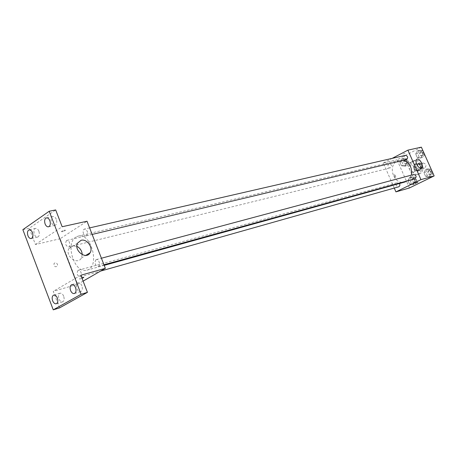 <?xml version="1.0" encoding="UTF-8"?>
<svg xmlns="http://www.w3.org/2000/svg" width="457" height="457" viewBox="0 0 457 457"><rect width="100%" height="100%" fill="white"/><g stroke="black" fill="none" stroke-linecap="round" stroke-linejoin="round"><path stroke-width="0.34" stroke-dasharray="2.29 1.71" d="M422.639 163.149C420.634 165.817 421.223 167.502 424.41 168.205C426.901 165.714 426.455 163.972 423.073 162.989L422.639 163.149M418.092 164.292C416.076 166.982 416.67 168.679 419.874 169.393C422.377 166.879 421.925 165.126 418.526 164.132L418.092 164.292M420.828 163.72L422.439 167.353L422.011 168.81L418.869 170.375L417.549 169.798L415.95 166.182L416.373 164.731L419.503 163.149L420.828 163.72L419.303 164.103L420.914 167.748L422.439 167.353M417.549 169.798L416.019 170.198L414.413 166.571L415.95 166.182M416.373 164.731L414.836 165.114L419.503 163.149M414.836 165.114L414.413 166.571M416.019 170.198L417.338 170.775L418.869 170.375M420.914 167.748L420.486 169.21L417.338 170.775M419.303 164.103L417.972 163.532M414.608 168.69C413.796 166.08 414.499 164.309 416.715 163.383C420.886 162.144 422.902 169.998 418.652 170.918C416.887 171.226 415.539 170.49 414.608 168.69M413.836 168.89C414.767 170.69 416.121 171.432 417.887 171.124C422.142 170.198 420.12 162.332 415.95 163.572L415.316 163.812C413.562 164.96 413.071 166.656 413.836 168.89M420.486 169.21L422.011 168.81M414.065 160.973C407.478 163.937 411.86 176.333 418.726 174.123C426.341 172.443 422.725 158.345 415.242 160.538L414.065 160.973M412.511 161.355C405.919 164.32 410.312 176.756 417.184 174.54C424.81 172.855 421.183 158.722 413.688 160.915L412.511 161.355M413.099 184.662L409.558 184.16L407.941 180.481L409.855 177.293L413.402 177.779L415.03 181.475L413.099 184.662L409.558 184.16L407.941 180.481L409.855 177.293L413.402 177.779L415.03 181.475L413.099 184.662L415.025 184.108L411.494 183.611L409.878 179.949L411.786 176.768L415.327 177.253L416.955 180.932L415.025 184.108M429.203 176.79L425.564 176.299L423.913 172.575L425.89 169.324L429.54 169.793L431.202 173.534L429.203 176.79L425.564 176.299L423.913 172.575L425.89 169.324L429.54 169.793L431.202 173.534L429.203 176.79L431.1 176.259L427.472 175.774L425.827 172.06L427.798 168.822L431.185 169.256M409.432 187.97L397.036 159.796L421.365 147.16M404.965 166.205L401.457 165.754L399.846 162.098L401.737 158.882L405.25 159.31L406.873 162.983L404.965 166.205L401.457 165.754L399.846 162.098L401.737 158.882L405.25 159.31L406.873 162.983L404.965 166.205L406.913 165.72L403.411 165.268L401.812 161.629L403.697 158.419L407.204 158.847L408.821 162.509L406.913 165.72M420.903 158.082L417.298 157.648L415.659 153.946L417.612 150.656L421.223 151.073L422.874 154.797L420.903 158.082L417.298 157.648L415.659 153.946L417.612 150.656L421.223 151.073L422.874 154.797L420.903 158.082L422.828 157.619L419.229 157.185L417.589 153.495L419.543 150.222L422.896 150.604M394.26 188.073L383.297 163.012L397.036 159.796M394.334 174.785L394.231 174.831C393.883 176.122 394.317 176.928 395.534 177.242C395.922 176.088 395.516 175.271 394.334 174.785L394.231 174.831C393.883 176.122 394.322 176.928 395.539 177.242C395.922 176.088 395.522 175.271 394.334 174.785M403.462 160.356L399.309 160.293L397.379 161.013C386.999 165.765 394.054 185.565 404.879 182.006M407.267 180.921L409.758 178.487L411.3 175.157M383.297 163.012L392.186 158.362M413.665 174.523L413.351 174.643C411.706 176.859 412.203 178.253 414.847 178.824M399.469 183.508L397.104 182.731C395.511 184.908 396.008 186.285 398.584 186.85M388.827 163.846C387.256 165.988 387.719 167.365 390.221 167.97C392.209 165.982 391.866 164.566 389.198 163.709L388.827 163.846M406.302 159.682C403.542 158.808 403.211 157.362 405.296 155.351M403.108 154.003L405.091 153.312L403.108 154.009M415.316 183.36L417.881 182.286M409.346 163.086C412.208 162.126 416.373 170.661 413.705 172.009C411.077 173.923 406.124 164.771 408.958 163.252L409.346 163.086M75.999 237.046C64.614 243.347 74.759 274.36 86.876 270.161C100.449 267.402 91.366 232.019 78.147 236.132L75.999 237.046M86.59 235.686L86.162 235.869C83.454 236.686 81.752 229.54 84.539 229.066C87.567 230.288 88.252 232.499 86.59 235.686M77.993 270.39C76.399 273.549 77.113 275.708 80.135 276.873C82.78 276.302 80.878 269.373 78.318 270.253L77.993 270.39M66.505 240.559C64.94 243.684 65.619 245.837 68.539 247.02C71.178 246.546 69.475 239.599 66.911 240.382L66.505 240.559M95.936 259.753C94.251 262.998 94.982 265.209 98.124 266.385C100.9 265.803 98.986 258.702 96.296 259.605L95.936 259.753M83.105 281.118L77.621 284.271L60.124 238.737L87.013 221.234M59.536 307.892L53.241 291.343L77.621 284.271M22.85 229.665L29.259 228.283L55.68 209.94M60.124 238.737L35.435 244.518L29.259 228.283M54.943 262.838L53.977 263.603C53.977 266.54 55.126 267.391 57.433 266.157C57.862 264.083 57.028 262.981 54.943 262.838L53.977 263.603C53.977 266.54 55.131 267.391 57.433 266.157C57.862 264.083 57.028 262.981 54.943 262.838M80.838 275.223L53.241 291.343M83.791 277.336C82.757 277.393 81.363 277.89 79.604 278.827L79.604 278.827C79.301 279.204 80.106 279.033 82.026 278.313C80.106 279.033 79.301 279.204 79.604 278.827L81.826 277.799M35.435 244.518L62.158 226.741M61.621 231.362L61.398 231.528C61.821 231.996 63.18 231.608 65.471 230.368C65.288 229.871 64.009 230.202 61.621 231.362L61.398 231.533C61.821 231.996 63.18 231.608 65.477 230.374C65.288 229.871 64.009 230.202 61.621 231.362M82.231 254.64L81.346 258.085C77.473 265.488 64.78 255.949 68.876 248.619L72.406 245.775L76.89 246.329M63.672 296.176C62.706 293.977 61.501 292.988 60.056 293.217C56.685 293.988 59.313 303.048 62.558 301.843C64.169 300.969 64.54 299.078 63.672 296.176M81.889 285.808C80.895 283.569 79.649 282.563 78.141 282.803C74.594 283.603 77.256 292.891 80.672 291.646C82.374 290.743 82.78 288.795 81.889 285.808M38.885 231.208C38.028 229.214 36.937 228.289 35.623 228.426C32.264 228.94 34.361 238.04 37.617 237.086C39.348 236.246 39.77 234.287 38.885 231.208M56.308 219.343C55.434 217.326 54.314 216.384 52.943 216.521C49.419 217.041 51.498 226.381 54.926 225.415C56.759 224.541 57.222 222.519 56.308 219.343M424.656 154.569L422.828 157.619M420.309 151.953C418.703 154.072 419.16 155.431 421.68 156.026C423.725 154.066 423.399 152.661 420.703 151.81L420.309 151.953M417.298 157.648L419.229 157.185M415.659 153.946L417.589 153.495M417.612 150.656L419.543 150.222M421.223 151.073L422.931 150.684M422.874 154.797L424.582 154.392M421.08 151.775C419.475 153.895 419.932 155.249 422.445 155.843C424.49 153.883 424.165 152.484 421.474 151.633L421.08 151.775M432.956 173.237L431.1 176.259M428.575 170.564C426.947 172.723 427.432 174.077 430.031 174.625C432.014 172.586 431.631 171.192 428.883 170.444L428.575 170.564M425.564 176.299L427.472 175.774M423.913 172.575L425.827 172.06M425.89 169.324L427.798 168.822M429.54 169.793L431.225 169.341M431.202 173.534L432.882 173.072M429.329 170.358C427.706 172.518 428.192 173.871 430.791 174.414C432.768 172.38 432.385 170.992 429.643 170.238L429.329 170.358M404.451 160.127C402.891 162.218 403.348 163.555 405.81 164.137C407.775 162.201 407.444 160.818 404.816 159.996L404.451 160.127M401.457 165.754L403.411 165.268M399.846 162.098L401.812 161.629M401.737 158.882L403.697 158.419M405.25 159.31L407.204 158.847M406.873 162.983L408.821 162.509M405.228 159.944C403.674 162.029 404.125 163.366 406.587 163.949C408.552 162.012 408.221 160.63 405.593 159.807L405.228 159.944M412.545 178.487C410.969 180.618 411.454 181.949 413.996 182.492C415.899 180.481 415.516 179.11 412.837 178.379L412.545 178.487M409.558 184.16L411.494 183.611M407.941 180.481L409.878 179.949M409.855 177.293L411.786 176.768M413.402 177.779L415.327 177.253M415.03 181.475L416.955 180.932M413.317 178.276C411.74 180.401 412.22 181.737 414.762 182.274C416.664 180.269 416.281 178.898 413.608 178.167L413.317 178.276M423.073 162.989L418.526 164.132M424.41 168.205L419.874 169.393M417.887 171.124L418.652 170.918M415.95 163.572L416.715 163.383M417.184 174.54L418.726 174.123M413.688 160.915L415.242 160.538M413.705 172.009L421.365 168.182M408.958 163.252L416.784 159.259M86.876 270.161L104.196 265.363M78.147 236.132L399.309 160.293M89.612 227.9L84.539 229.066M92.16 234.441L86.162 235.869M80.135 276.873L100.529 271.104M78.318 270.253L397.396 182.617M68.539 247.02L390.221 167.97M66.911 240.382L389.198 163.709M98.124 266.385L103.968 264.769M96.296 259.605L101.42 258.228M81.346 258.085L85.767 255.4M68.876 248.619L77.559 243.147M60.056 293.217L53.749 295.073M62.558 301.843L56.262 303.756M35.623 228.426L29.208 229.814M37.617 237.086L31.219 238.543M52.943 216.521L46.494 217.863M54.926 225.415L48.488 226.821M78.141 282.803L71.806 284.631M80.672 291.646L74.354 293.543M421.68 156.026L422.445 155.843M420.703 151.81L421.474 151.633M430.031 174.625L430.791 174.414M428.883 170.444L429.643 170.238M405.81 164.137L406.587 163.949M404.816 159.996L405.593 159.807M413.996 182.492L414.762 182.274M412.837 178.379L413.608 178.167"/><path stroke-width="0.69" d="M392.186 158.362L407.907 150.142L421.365 147.16L434.15 175.922L409.432 187.97L395.933 191.889L394.26 188.073M104.196 265.363L404.879 182.006L407.267 180.921M411.3 175.157C412.42 167.856 409.809 162.926 403.462 160.356M407.907 150.142L420.948 179.635L395.933 191.889M103.968 264.769L414.847 178.824C416.853 176.739 416.458 175.305 413.665 174.523L101.42 258.228M100.529 271.104L398.584 186.85C399.921 186.176 400.212 185.062 399.469 183.508M89.612 227.9L405.296 155.351C407.85 155.98 408.312 157.379 406.684 159.539L92.16 234.441M420.948 179.635L434.15 175.922M417.172 159.093C420.006 158.151 424.205 166.742 421.56 168.079C418.966 169.981 413.973 160.767 416.784 159.259L417.172 159.093M417.881 182.286L415.316 183.36M49.213 211.243L81.118 294.274L53.258 309.84L22.85 229.665L49.213 211.243L55.68 209.94L62.158 226.741L87.013 221.234L105.356 268.333L83.105 281.118M53.258 309.84L59.536 307.892L87.436 292.36L81.118 294.274M105.356 268.333L80.838 275.223L87.436 292.36M81.089 240.296C86.916 238.554 93.491 247.671 90.115 252.767C86.264 260.21 73.486 250.522 77.559 243.147L81.089 240.296M83.414 277.662L82.026 278.313L83.414 277.662M81.826 277.799C83.391 277.262 83.997 277.165 83.654 277.513L83.791 277.336M76.89 246.329C80.209 248.151 81.992 250.922 82.231 254.64M70.584 290.509C69.681 287.493 70.087 285.534 71.806 284.631C73.309 284.397 74.56 285.408 75.559 287.664C76.456 290.675 76.056 292.629 74.354 293.543C72.834 293.788 71.578 292.777 70.584 290.509M45.106 223.97C44.186 220.771 44.649 218.737 46.494 217.863C47.859 217.726 48.985 218.68 49.859 220.714C50.778 223.907 50.321 225.947 48.488 226.821C47.111 226.963 45.986 226.015 45.106 223.97M27.94 235.726C27.049 232.63 27.471 230.659 29.208 229.814C30.522 229.682 31.607 230.619 32.47 232.624C33.361 235.721 32.944 237.691 31.219 238.543C29.894 238.685 28.797 237.749 27.94 235.726M52.629 300.769C51.755 297.844 52.132 295.947 53.749 295.073C55.194 294.845 56.4 295.845 57.371 298.061C58.245 300.986 57.873 302.882 56.262 303.756C54.811 303.996 53.6 302.997 52.629 300.769M422.896 150.604L424.656 154.569M431.185 169.256L432.956 173.237M85.767 255.4L90.115 252.767"/></g></svg>
